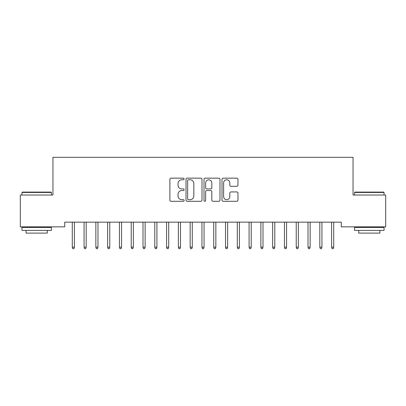 <?xml version="1.0" encoding="UTF-8"?>
<svg xmlns="http://www.w3.org/2000/svg" width="406" height="406" viewBox="0 0 406 406"><rect width="100%" height="100%" fill="white"/><g stroke="black" fill="none" stroke-linecap="round" stroke-linejoin="round"><path stroke-width="0.61" d="M184.141 178.97A0.812 0.812 0 0 0 183.329 178.158L171.038 178.158A1.157 1.157 0 0 0 169.881 179.315L169.881 200.143A1.157 1.157 0 0 0 171.038 201.3L183.329 201.3A0.812 0.812 0 0 0 184.141 200.488A0.812 0.812 0 0 0 183.329 199.676L181.741 199.676A3.705 3.705 0 0 1 178.036 195.976L178.036 194.241A3.705 3.705 0 0 1 181.741 190.536L183.329 190.536A0.812 0.812 0 0 0 184.141 189.729A0.812 0.812 0 0 0 183.329 188.917L181.741 188.917A3.705 3.705 0 0 1 178.036 185.217L178.036 183.482A3.705 3.705 0 0 1 181.741 179.777L183.329 179.777A0.812 0.812 0 0 0 184.141 178.97M236.815 186.313A1.157 1.157 0 0 0 237.972 185.156L237.972 179.315A1.157 1.157 0 0 0 236.815 178.158L223.158 178.158A1.157 1.157 0 0 0 222.006 179.315L222.006 200.143A1.157 1.157 0 0 0 223.158 201.3L236.815 201.3A1.157 1.157 0 0 0 237.972 200.143L237.972 193.083A1.157 1.157 0 0 0 236.815 191.926L230.968 191.926A1.157 1.157 0 0 0 229.811 193.083L229.811 196.585A3.096 3.096 0 0 1 226.721 199.676A3.096 3.096 0 0 1 223.625 196.585L223.625 182.873A3.096 3.096 0 0 1 226.721 179.777A3.096 3.096 0 0 1 229.811 182.873L229.811 185.156A1.157 1.157 0 0 0 230.968 186.313L236.815 186.313M341.263 222.143L64.737 222.143L64.737 226.858L20.3 226.858L20.3 195.032L52.953 195.032L52.953 157.315L353.047 157.315L353.047 195.032L385.7 195.032L385.7 226.858L341.263 226.858L341.263 222.143M201.99 179.315A1.157 1.157 0 0 0 200.833 178.158L187.176 178.158A1.157 1.157 0 0 0 186.019 179.315L186.019 200.143A1.157 1.157 0 0 0 187.176 201.3L200.833 201.3A1.157 1.157 0 0 0 201.99 200.143L201.99 179.315M205.167 178.158L218.824 178.158A1.157 1.157 0 0 1 219.981 179.315L219.981 200.143A1.157 1.157 0 0 1 218.824 201.3L212.977 201.3A1.157 1.157 0 0 1 211.82 200.143L211.82 191.693A1.157 1.157 0 0 0 210.663 190.536L206.791 190.536A1.157 1.157 0 0 0 205.634 191.693L205.634 200.488A0.812 0.812 0 0 1 204.822 201.3A0.812 0.812 0 0 1 204.01 200.488L204.01 179.315A1.157 1.157 0 0 1 205.167 178.158M188.45 179.777A0.812 0.812 0 0 0 187.643 180.589L187.643 198.869A0.812 0.812 0 0 0 188.45 199.676L190.13 199.676A3.705 3.705 0 0 0 193.829 195.976L193.829 183.482A3.705 3.705 0 0 0 190.13 179.777L188.45 179.777M211.82 182.928A3.096 3.096 0 0 0 208.725 179.838A3.096 3.096 0 0 0 205.634 182.928L205.634 187.76A1.157 1.157 0 0 0 206.791 188.917L210.663 188.917A1.157 1.157 0 0 0 211.82 187.76L211.82 182.928M74.405 247.152L73.933 248.685L72.75 248.685L72.283 247.152L74.405 247.152L74.405 222.143M72.283 247.152L72.283 222.143M86.189 247.152L85.717 248.685L84.539 248.685L84.067 247.152L86.189 247.152L86.189 222.143M84.067 247.152L84.067 222.143M97.978 247.152L97.506 248.685L96.329 248.685L95.857 247.152L97.978 247.152L97.978 222.143M95.857 247.152L95.857 222.143M21.949 192.439L22.305 192.084L51.065 192.084L51.42 192.439L21.949 192.439L21.949 195.032M51.42 230.395L21.949 230.395L21.949 227.446L51.42 227.446L51.42 230.395M47.294 230.395L47.294 233.105L26.075 233.105L26.075 230.395M354.58 192.439L354.935 192.084L383.695 192.084L384.051 192.439L354.58 192.439L354.58 195.032M384.051 230.395L354.58 230.395L354.58 227.446L384.051 227.446L384.051 230.395M379.925 230.395L379.925 233.105L358.706 233.105L358.706 230.395M109.762 247.152L109.29 248.685L108.113 248.685L107.641 247.152L109.762 247.152L109.762 222.143M107.641 247.152L107.641 222.143M121.551 247.152L121.079 248.685L119.902 248.685L119.43 247.152L121.551 247.152L121.551 222.143M119.43 247.152L119.43 222.143M133.341 247.152L132.869 248.685L131.686 248.685L131.214 247.152L133.341 247.152L133.341 222.143M131.214 247.152L131.214 222.143M145.125 247.152L144.653 248.685L143.475 248.685L143.003 247.152L145.125 247.152L145.125 222.143M143.003 247.152L143.003 222.143M156.914 247.152L156.442 248.685L155.265 248.685L154.793 247.152L156.914 247.152L156.914 222.143M154.793 247.152L154.793 222.143M168.698 247.152L168.226 248.685L167.049 248.685L166.577 247.152L168.698 247.152L168.698 222.143M166.577 247.152L166.577 222.143M180.487 247.152L180.015 248.685L178.838 248.685L178.366 247.152L180.487 247.152L180.487 222.143M178.366 247.152L178.366 222.143M192.271 247.152L191.805 248.685L190.622 248.685L190.15 247.152L192.271 247.152L192.271 222.143M190.15 247.152L190.15 222.143M204.061 247.152L203.589 248.685L202.411 248.685L201.939 247.152L204.061 247.152L204.061 222.143M201.939 247.152L201.939 222.143M215.85 247.152L215.378 248.685L214.195 248.685L213.729 247.152L215.85 247.152L215.85 222.143M213.729 247.152L213.729 222.143M227.634 247.152L227.162 248.685L225.985 248.685L225.513 247.152L227.634 247.152L227.634 222.143M225.513 247.152L225.513 222.143M239.423 247.152L238.951 248.685L237.774 248.685L237.302 247.152L239.423 247.152L239.423 222.143M237.302 247.152L237.302 222.143M251.207 247.152L250.735 248.685L249.558 248.685L249.086 247.152L251.207 247.152L251.207 222.143M249.086 247.152L249.086 222.143M262.997 247.152L262.525 248.685L261.347 248.685L260.875 247.152L262.997 247.152L262.997 222.143M260.875 247.152L260.875 222.143M274.786 247.152L274.314 248.685L273.131 248.685L272.659 247.152L274.786 247.152L274.786 222.143M272.659 247.152L272.659 222.143M286.57 247.152L286.098 248.685L284.921 248.685L284.449 247.152L286.57 247.152L286.57 222.143M284.449 247.152L284.449 222.143M298.359 247.152L297.887 248.685L296.71 248.685L296.238 247.152L298.359 247.152L298.359 222.143M296.238 247.152L296.238 222.143M310.143 247.152L309.671 248.685L308.494 248.685L308.022 247.152L310.143 247.152L310.143 222.143M308.022 247.152L308.022 222.143M321.933 247.152L321.461 248.685L320.283 248.685L319.811 247.152L321.933 247.152L321.933 222.143M319.811 247.152L319.811 222.143M333.717 247.152L333.25 248.685L332.067 248.685L331.595 247.152L333.717 247.152L333.717 222.143M331.595 247.152L331.595 222.143M51.42 195.032L51.42 192.439M44.701 227.446L44.701 226.858M28.669 227.446L28.669 226.858M384.051 195.032L384.051 192.439M377.331 227.446L377.331 226.858M361.299 227.446L361.299 226.858"/></g></svg>
